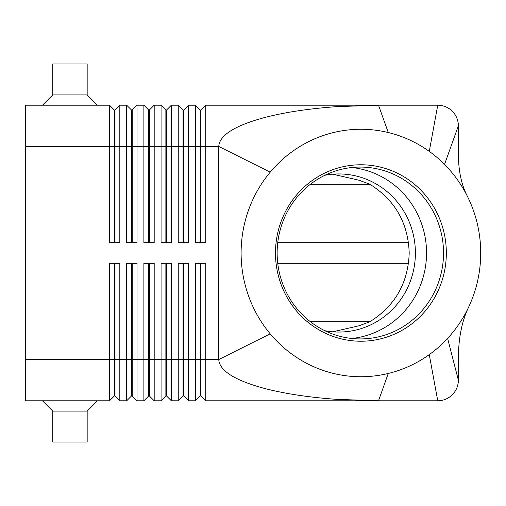 <?xml version="1.0" encoding="UTF-8"?>
<svg xmlns="http://www.w3.org/2000/svg" width="506" height="506" viewBox="0 0 506 506"><rect width="100%" height="100%" fill="white"/><g stroke="black" fill="none" stroke-linecap="round" stroke-linejoin="round"><path stroke-width="0.76" d="M324.846 330.715A79.05 76.545 90 0 0 338.849 332.05A79.05 76.545 90 0 0 415.394 253A79.05 76.545 90 0 0 338.849 173.95A79.05 76.545 90 0 0 324.846 175.285M114.318 242.69L114.318 110.017L115.007 110.017L115.007 242.69M25.3 359.551L25.3 400.796L109.511 400.796L114.318 395.983L115.007 395.983L119.821 400.796L119.821 263.31L109.511 263.31L109.511 359.551L25.3 359.551L25.3 105.204L109.511 105.204L109.511 242.69L119.821 242.69L119.821 105.204L126.696 105.204L126.696 242.69L137.006 242.69L137.006 105.204L143.881 105.204L143.881 242.69L154.191 242.69L154.191 105.204L161.066 105.204L161.066 242.69L171.376 242.69L171.376 105.204L178.251 105.204L178.251 242.69L188.561 242.69L188.561 105.204L195.436 105.204L195.436 242.69L205.746 242.69L205.746 105.204L378.501 105.204L388.273 132.534A123.736 119.808 90 0 0 270.204 172.166A123.736 119.808 90 0 0 270.204 333.833A123.736 119.808 90 0 0 388.273 373.466A123.736 119.808 90 0 0 429.271 354.611A123.736 119.808 90 0 0 447.608 338.387A123.736 119.808 90 0 0 468.853 306.668A123.736 119.808 90 0 0 467.367 196.252A123.736 119.808 90 0 0 444.54 164.406A123.736 119.808 90 0 0 429.271 151.389A123.736 119.808 90 0 0 388.273 132.534M109.511 105.204L114.318 110.017M200.25 242.69L200.25 110.017L200.933 110.017L200.933 146.449L218.763 146.449C219.471 135.14 235.069 125.418 265.549 117.284C285.757 112.123 309.564 108.569 336.971 106.627L378.501 105.204L437.747 105.204C443.408 105.299 448.265 107.31 452.332 111.244C456.267 115.311 458.278 120.169 458.373 125.83L458.373 154.779C458.55 171.243 461.548 185.07 467.367 196.252M131.503 242.69L131.503 110.017L132.192 110.017L132.192 242.69M126.696 105.204L131.503 110.017M148.688 242.69L148.688 110.017L149.378 110.017L149.378 242.69M143.881 105.204L148.688 110.017M165.873 242.69L165.873 110.017L166.563 110.017L166.563 242.69M161.066 105.204L165.873 110.017M183.064 242.69L183.064 110.017L183.748 110.017L183.748 242.69M178.251 105.204L183.064 110.017M195.436 105.204L200.25 110.017M131.503 263.31L131.503 395.983L132.192 395.983L137.006 400.796L137.006 263.31L126.696 263.31L126.696 400.796L119.821 400.796L115.007 395.983L115.007 263.31M114.318 263.31L114.318 359.551L109.511 359.551L109.511 400.796M148.688 263.31L148.688 395.983L149.378 395.983L154.191 400.796L154.191 263.31L143.881 263.31L143.881 400.796L137.006 400.796L132.192 395.983L132.192 359.551L114.318 359.551L114.318 395.983M183.064 263.31L183.064 395.983L183.748 395.983L188.561 400.796L188.561 263.31L178.251 263.31L178.251 400.796L171.376 400.796L171.376 263.31L161.066 263.31L161.066 400.796L154.191 400.796L149.378 395.983L149.378 263.31M165.873 263.31L165.873 395.983L166.563 395.983L166.563 359.551L183.748 359.551L183.748 395.983L188.561 400.796L195.436 400.796L195.436 359.551L183.748 359.551L183.748 263.31M270.204 172.166L218.763 146.449L218.763 359.551C219.471 370.86 235.069 380.582 265.549 388.716C285.757 393.877 309.564 397.431 336.971 399.373L378.501 400.796L205.746 400.796L200.933 395.983L205.746 400.796L205.746 263.31L195.436 263.31L195.436 359.551L200.25 359.551L200.25 395.983L195.436 400.796L200.25 395.983L200.933 395.983L200.933 263.31M131.503 395.983L126.696 400.796L131.503 395.983M148.688 395.983L143.881 400.796L148.688 395.983M166.563 395.983L171.376 400.796L166.563 395.983M165.873 395.983L161.066 400.796L165.873 395.983M183.064 395.983L178.251 400.796L183.064 395.983M332.733 331.803L359.083 325.769L369.804 321.759C395.015 305.991 408.152 283.069 409.202 253C408.152 222.931 395.015 200.009 369.804 184.241L359.083 180.231L332.733 174.197M369.829 321.74L310.412 321.74M310.412 184.26L369.829 184.26M468.853 306.668C462.111 320.481 458.619 337.312 458.373 357.16L458.373 380.17C458.278 385.831 456.267 390.689 452.332 394.756C448.265 398.69 443.408 400.701 437.747 400.796L429.271 354.611M443.528 253A85.925 83.199 90 0 0 360.329 167.075A85.925 83.199 90 0 0 277.136 253A85.925 83.199 90 0 0 360.329 338.925A85.925 83.199 90 0 0 443.528 253M275.479 253A88.227 85.425 -90 0 1 360.904 164.773A88.227 85.425 -90 0 1 446.33 253A88.227 85.425 -90 0 1 360.904 341.227A88.227 85.425 -90 0 1 275.479 253M351.841 338.476A85.925 83.199 90 0 0 426.545 253A85.925 83.199 90 0 0 351.841 167.524M87.165 94.894L52.795 94.894L52.795 63.958L87.165 63.958L87.165 94.894L97.481 105.204M42.485 105.204L52.795 94.894M42.485 400.796L52.795 411.106L52.795 442.042L87.165 442.042L87.165 411.106L97.481 400.796M87.165 411.106L52.795 411.106M458.373 125.83A20.619 20.619 0 0 0 452.332 111.244A20.619 20.619 0 0 1 458.373 125.83L444.54 164.406M437.747 105.204A20.619 20.619 0 0 1 452.332 111.244A20.619 20.619 0 0 0 437.747 105.204L429.271 151.389M200.25 263.31L200.25 359.551L218.763 359.551L270.204 333.833M447.608 338.387L458.373 380.17A20.619 20.619 0 0 1 437.747 400.796L378.501 400.796L388.273 373.466M408.538 263.31L277.737 263.31M277.737 242.69L408.538 242.69M132.192 263.31L132.192 359.551L166.563 359.551L166.563 263.31M200.933 110.017L205.746 105.204M25.3 146.449L200.933 146.449L200.933 242.69M183.748 110.017L188.561 105.204M166.563 110.017L171.376 105.204M149.378 110.017L154.191 105.204M132.192 110.017L137.006 105.204M115.007 110.017L119.821 105.204M452.332 394.756A20.619 20.619 0 0 1 437.747 400.796"/></g></svg>
